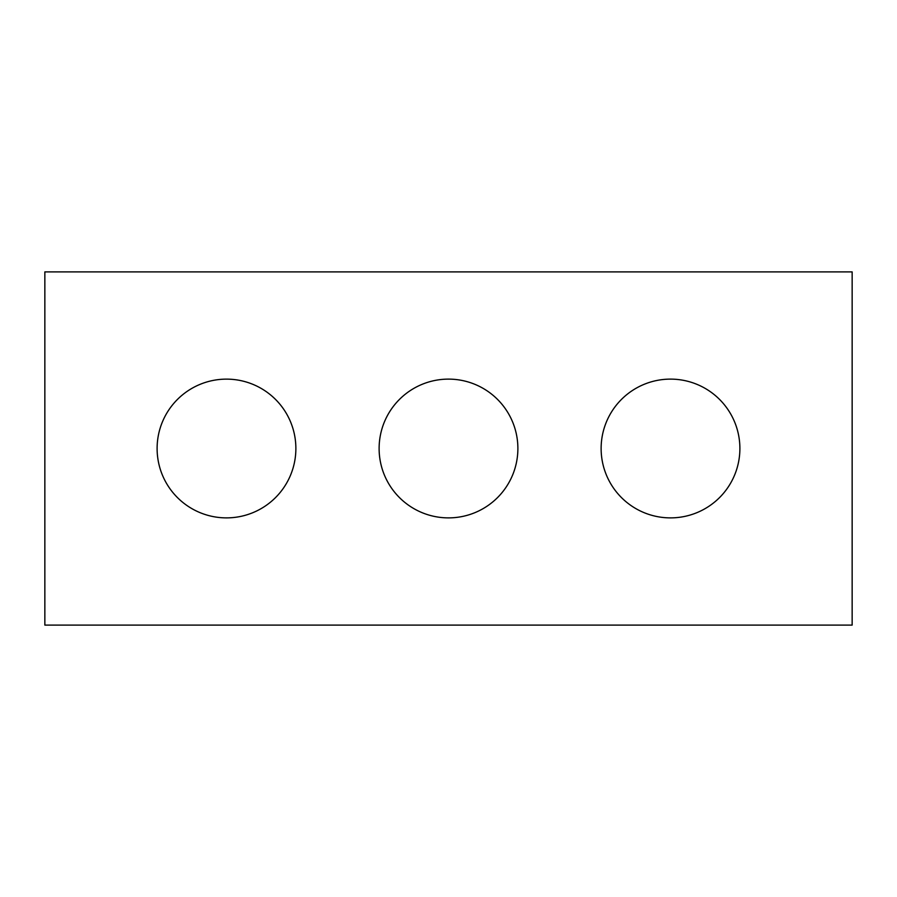<?xml version="1.0" encoding="UTF-8"?>
<svg xmlns="http://www.w3.org/2000/svg" width="897" height="897" viewBox="0 0 897 897"><rect width="100%" height="100%" fill="white"/><g stroke="black" fill="none" stroke-linecap="round" stroke-linejoin="round"><path stroke-width="1.35" d="M852.15 625.097L44.85 625.097L44.85 271.903L852.15 271.903L852.15 625.097M295.875 448.5A69.383 69.383 0 0 0 226.493 379.128A69.383 69.383 0 0 0 157.11 448.5A69.383 69.383 0 0 0 226.493 517.883A69.383 69.383 0 0 0 295.875 448.5M517.883 448.5A69.383 69.383 0 0 0 448.5 379.117A69.383 69.383 0 0 0 379.117 448.5A69.383 69.383 0 0 0 448.5 517.883A69.383 69.383 0 0 0 517.883 448.5M739.89 448.5A69.383 69.383 0 0 0 670.508 379.117A69.383 69.383 0 0 0 601.125 448.5A69.383 69.383 0 0 0 670.508 517.883A69.383 69.383 0 0 0 739.89 448.5"/></g></svg>
